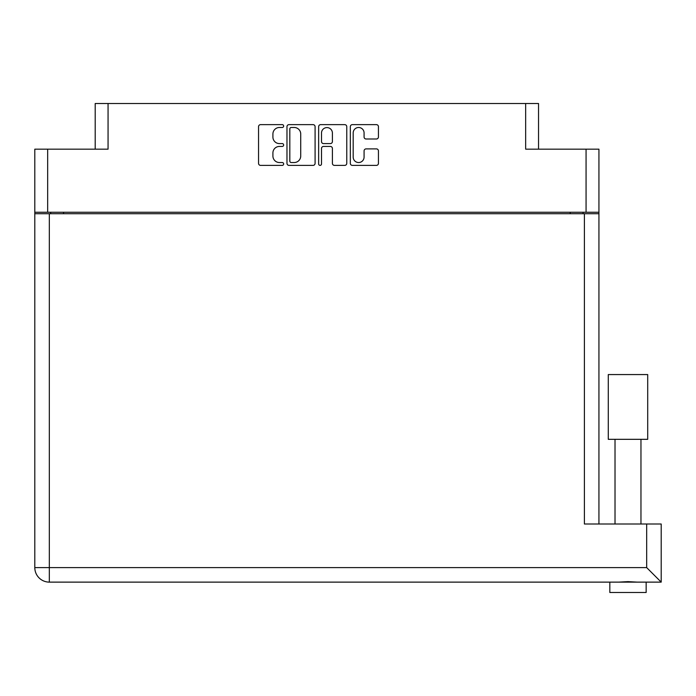 <?xml version="1.0" encoding="UTF-8"?>
<svg xmlns="http://www.w3.org/2000/svg" width="696" height="696" viewBox="0 0 696 696"><rect width="100%" height="100%" fill="white"/><g stroke="black" fill="none" stroke-linecap="round" stroke-linejoin="round"><path stroke-width="1.04" d="M353.185 157.079A5.446 5.446 0 0 0 358.631 162.533A5.446 5.446 0 0 0 364.078 157.079L364.078 150.919A2.036 2.036 0 0 1 366.122 148.883L376.405 148.883A2.036 2.036 0 0 1 378.441 150.919L378.441 163.351A2.036 2.036 0 0 1 376.405 165.387L352.367 165.387A2.036 2.036 0 0 1 350.332 163.351L350.332 126.672A2.036 2.036 0 0 1 352.367 124.636L376.405 124.636A2.036 2.036 0 0 1 378.441 126.672L378.441 136.964A2.036 2.036 0 0 1 376.405 139L366.122 139A2.036 2.036 0 0 1 364.078 136.964L364.078 132.945A5.446 5.446 0 0 0 358.631 127.49A5.446 5.446 0 0 0 353.185 132.945L353.185 157.079M320.073 165.387A1.427 1.427 0 0 0 321.5 163.96L321.5 148.474A2.036 2.036 0 0 1 323.536 146.438L330.365 146.438A2.036 2.036 0 0 1 332.401 148.474L332.401 163.351A2.036 2.036 0 0 0 334.437 165.387L344.729 165.387A2.036 2.036 0 0 0 346.765 163.351L346.765 126.672A2.036 2.036 0 0 0 344.729 124.636L320.691 124.636A2.036 2.036 0 0 0 318.646 126.672L318.646 163.96A1.427 1.427 0 0 0 320.073 165.387M95.195 149.161L95.195 103.504L108.063 103.504L108.063 149.161L47.667 149.161L47.667 212.263L34.8 212.263L34.8 149.161L47.667 149.161M586.067 149.161L598.934 149.161L598.934 212.263L586.067 212.263L586.067 149.161L525.663 149.161L525.663 103.504L538.539 103.504L538.539 149.161M34.8 212.263L34.8 244.844M315.088 163.351L315.088 126.672A2.036 2.036 0 0 0 313.043 124.636L289.005 124.636A2.036 2.036 0 0 0 286.97 126.672L286.97 163.351A2.036 2.036 0 0 0 289.005 165.387L313.043 165.387A2.036 2.036 0 0 0 315.088 163.351M279.435 127.49L282.237 127.49A1.427 1.427 0 0 0 283.655 126.063A1.427 1.427 0 0 0 282.237 124.636L260.582 124.636A2.036 2.036 0 0 0 258.547 126.672L258.547 163.351A2.036 2.036 0 0 0 260.582 165.387L282.237 165.387A1.427 1.427 0 0 0 283.655 163.96A1.427 1.427 0 0 0 282.237 162.533L279.435 162.533A6.516 6.516 0 0 1 272.91 156.017L272.91 152.955A6.516 6.516 0 0 1 279.435 146.438L282.237 146.438A1.427 1.427 0 0 0 283.655 145.012A1.427 1.427 0 0 0 282.237 143.585L279.435 143.585A6.516 6.516 0 0 1 272.91 137.069L272.91 134.006A6.516 6.516 0 0 1 279.435 127.49M525.663 103.504L108.063 103.504M586.067 212.263L47.667 212.263M598.934 212.263L598.934 524.01M50.678 213.715L50.678 212.263L50.678 213.715M291.25 127.49A1.427 1.427 0 0 0 289.823 128.917L289.823 161.107A1.427 1.427 0 0 0 291.25 162.533L294.199 162.533A6.516 6.516 0 0 0 300.724 156.017L300.724 134.006A6.516 6.516 0 0 0 294.199 127.49L291.25 127.49M332.401 133.04A5.446 5.446 0 0 0 326.955 127.594A5.446 5.446 0 0 0 321.5 133.04L321.5 141.549A2.036 2.036 0 0 0 323.536 143.585L330.365 143.585A2.036 2.036 0 0 0 332.401 141.549L332.401 133.04M583.057 212.263L583.057 213.715M627.992 439.324L608.278 439.324L608.278 374.57L647.706 374.57L647.706 439.324L627.992 439.324M646.149 592.496L646.149 582.126L646.149 592.496L609.827 592.496L609.827 582.126M661.2 582.126L646.671 567.597L646.671 524.01L661.2 524.01L661.2 582.126L49.329 582.126A14.529 14.529 0 0 1 34.8 567.597L34.8 213.715L598.934 213.715M637.31 582.126L627.992 581.63L618.674 582.126M646.671 524.01L584.405 524.01L584.405 213.715M608.278 439.324L608.278 374.57M63.545 212.263L63.545 213.715M570.189 213.715L570.189 212.263M49.329 213.715L49.329 567.597L646.671 567.597M49.329 582.126L49.329 567.597L34.8 567.597M640.964 439.324L640.964 524.01M615.02 439.324L615.02 524.01"/></g></svg>
